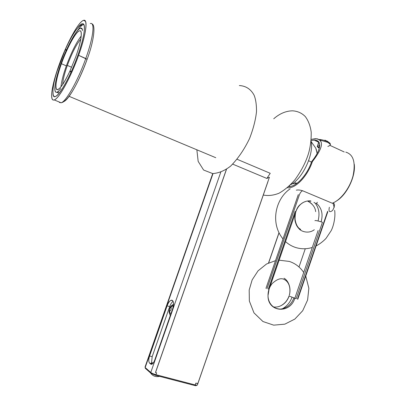 <?xml version="1.0" encoding="UTF-8"?>
<svg xmlns="http://www.w3.org/2000/svg" width="406" height="406" viewBox="0 0 406 406"><rect width="100%" height="100%" fill="white"/><g stroke="black" fill="none" stroke-linecap="round" stroke-linejoin="round"><path stroke-width="0.61" d="M69.116 96.329L215.753 157.701M270.229 173.301L237.17 159.299L270.229 173.301L266.859 178.442L232.75 164.151L266.859 178.442L269.417 177.224L266.859 178.442M290.523 184.75C302.287 179.315 314.269 154.062 311.062 141.06C314.269 154.062 302.287 179.315 290.523 184.75M195.179 384.939L155.955 374.702L156.604 372.84L155.468 372.505L226.426 169.307L155.468 372.505L156.604 372.84L155.955 374.702C153.6 374.033 151.874 373.287 150.778 372.459L220.747 172.235L150.778 372.459L145.181 367.526L145.049 367.014L145.181 367.526L213.018 173.59L145.181 367.526L145.338 368.333L145.181 367.526L150.778 372.459L150.936 373.287L150.778 372.459C151.874 373.287 153.6 374.033 155.955 374.702L155.493 375.291L155.955 374.702L195.179 384.939L195.809 383.127L197.793 383.645L269.417 177.224L197.793 383.645L195.809 383.127L197.509 383.421L195.809 383.127L195.179 384.939L197.321 385.172L195.179 384.939L194.707 385.507L195.179 384.939M226.528 169.241L155.528 372.556L226.528 169.241M173.123 301.318C171.774 302.257 170.621 304.023 169.678 306.616L152.169 356.686L151.56 362.604L152.169 356.686L169.678 306.616C170.621 304.023 171.774 302.257 173.123 301.318M197.443 384.827L268.011 181.457M196.093 385.162L196.093 385.162C196.707 385.725 196.255 385.842 194.733 385.507C196.255 385.842 196.707 385.725 196.093 385.162M150.936 373.281L155.381 375.251L150.936 373.287L145.338 368.338M155.493 375.291L194.454 385.441M150.733 364.096C152.057 364.781 153.382 363.477 154.696 360.178L172.575 309.017C175.905 299.836 170.109 296.725 167.12 305.83L149.575 355.981C148.525 359.406 148.535 361.792 149.606 363.137L151.479 364.339C152.671 364.101 153.742 362.715 154.696 360.178L172.575 309.017C174.078 303.724 173.758 300.77 171.611 300.146C169.936 300.455 168.439 302.348 167.12 305.83L169.678 306.616L167.12 305.83L149.575 355.981L152.169 356.686L149.575 355.981C148.525 359.406 148.535 361.792 149.606 363.137L151.616 363.674L149.606 363.137L150.733 364.096M194.109 385.345L155.863 375.377M296.766 183.299L295.192 182.725M316.162 148.992L317.127 153.483L315.782 148.2L311.163 141.603M311.463 162.192L308.631 160.685L311.463 162.192M311.691 161.547C307.093 175.331 296.02 187.049 288.61 186.593L288.854 186.593C296.258 186.821 307.144 175.169 311.691 161.547L312.412 161.573L311.691 161.547C316.416 155.655 319.05 150.596 319.578 146.358C320.07 142.262 318.289 140.192 314.234 140.151L311.108 140.572L314.234 140.151L319.045 142.369L314.234 140.151L315.482 140.217C318.639 140.664 320.004 142.714 319.578 146.358C319.05 150.596 316.416 155.655 311.691 161.547M287.504 187.745L287.504 187.745C295.228 188.993 307.438 176.534 312.412 161.573C323.333 147.469 324.353 139.842 315.472 138.679L311.209 139.38L316.858 138.745C324.191 140.603 322.709 148.21 312.412 161.573C307.438 176.529 295.238 188.983 287.514 187.745M289.488 185.77L290.107 186.486L289.488 185.77M318.197 143.11L318.324 143.44L319.08 142.435M330.103 145.444L344.237 151.976M296.319 190.165C297.999 189.785 300.085 189.978 302.561 190.734L332.255 203.223C340.598 200.199 349.835 188.227 353.037 175.869C355.823 162.339 353.408 154.427 345.785 152.133C353.408 154.427 355.823 162.334 353.037 175.869C349.835 188.227 340.598 200.199 332.255 203.223L302.561 190.734C301.216 191.399 300.166 192.743 299.405 194.768L266.996 288.722L299.405 194.768C300.166 192.743 301.216 191.399 302.561 190.734C300.085 189.978 297.999 189.785 296.319 190.165M354.25 164.176C355.869 175.965 347.171 194.256 337.036 200.635C347.171 194.256 355.869 175.965 354.25 164.176M332.468 203.269L332.758 203.157L332.468 203.269C335.128 203.056 335.178 205.446 332.631 210.43C329.51 212.78 328.413 211.729 329.352 207.283M327.718 211.648L298.451 296.903M315.447 203.391L315.721 203.502L315.447 203.391M299.009 266.991L305.282 248.736M269.026 289.402L295.862 211.617L268.95 289.382L268.026 295.527C267.518 312.326 290.168 314.234 294.852 298.217L296.197 298.689L322.44 222.265L321.095 221.803C323.267 214.145 321.714 207.973 316.436 203.289L317.416 202.269L316.436 203.289C321.714 207.973 323.267 214.145 321.095 221.803L322.44 222.265L296.197 298.689L294.852 298.217L318.111 230.491L294.852 298.217L289.031 296.004L294.852 298.217C290.168 314.234 267.518 312.326 268.026 295.527L269.041 289.407L295.862 211.617C296.943 208.567 298.628 206.055 300.927 204.086C303.967 201.594 307.261 200.549 310.813 200.95C307.261 200.549 303.967 201.594 300.927 204.086C297.522 206.365 295.482 210.765 294.807 217.281C295.522 223.838 297.486 227.878 300.709 229.395M321.095 221.803C317.132 220.671 315.071 220.306 314.919 220.702C315.071 220.306 317.132 220.671 321.095 221.803M314.305 229.725C308.514 234.201 300.897 231.491 298.796 228.461C295.172 224.828 294.193 219.204 295.852 211.602L295.862 211.617C296.943 208.567 298.628 206.055 300.927 204.086M327.601 211.333L297.466 299.12L327.601 211.333M268.315 289.173L295.187 211.262L268.315 289.173M273.39 306.936C275.994 307.342 278.526 306.916 280.982 305.657C284.763 303.592 287.448 300.379 289.026 296.02M279.034 232.851L268.66 262.9L279.034 232.851M265.955 288.351L298.303 194.596L265.955 288.351M319.177 139.517C321.532 139.557 324.358 140.288 327.662 141.704L327.804 142.374L330.474 144.47L327.804 142.374L327.662 141.704L325.358 140.273L327.662 141.704C324.358 140.288 321.532 139.557 319.177 139.517M324.688 140.227L325.358 140.273M319.852 140.024L327.804 142.374L319.852 140.024M330.459 144.511L330.448 144.211L330.459 144.511M319.07 147.459L319.355 147.759L319.258 146.82L319.086 147.332L318.015 146.845C317.629 147.079 318.045 147.505 319.268 148.119C318.045 147.505 317.629 147.079 318.015 146.845L319.07 147.459L319.294 146.82M317.624 145.815L318.015 146.845L317.624 145.815L318.725 142.633L317.624 145.815M319.197 145.82L319.649 144.5L319.197 145.82L319.634 145.886L319.197 145.82L319.522 146.815L319.197 145.82M80.454 28.237C76.414 29.242 66.904 46.878 60.834 64.001C53.196 84.808 52.633 99.536 60.793 88.579C59.205 90.65 57.911 91.852 56.901 92.198C52.892 93.725 54.952 80.195 60.834 64.001C68.655 41.651 81.748 20.65 82.454 30.623C82.245 28.699 81.581 27.902 80.454 28.237L82.058 28.978M61.418 63.717C56.647 77.444 55.013 85.981 56.515 89.315C58.865 90.787 63.311 84.768 69.852 71.258C64.64 82.225 60.626 88.346 57.804 89.619L57.804 89.619C54.125 91.025 56.008 78.617 61.418 63.717L66.34 65.868C63.229 74.638 61.438 81.621 60.971 86.818C61.438 81.621 63.229 74.638 66.34 65.868C71.258 52.541 76.221 42.584 81.23 35.987C76.221 42.584 71.258 52.541 66.34 65.868L61.418 63.717C66.751 48.811 74.724 33.673 78.794 31.166C82.941 28.41 81.733 40.24 75.815 56.688C81.403 41.26 82.925 29.455 79.444 30.856C75.739 31.769 67.005 47.954 61.418 63.717M58.241 91.38L58.423 92.314M53.029 92.999C53.125 95.775 53.922 96.943 55.409 96.491C59.616 95.608 70.456 76.155 77.673 55.784C84.6 36.647 86.432 22.142 82.154 23.868C80.916 24.274 79.337 25.761 77.419 28.329C86.204 15.87 87.041 30.039 77.673 55.784C67.599 84.367 52.709 105.778 53.029 92.999M54.226 99.927C49.197 101.825 51.831 84.884 59.109 64.843C66.614 43.665 78.439 21.655 83.524 20.366C88.193 18.473 86.219 34.317 78.612 55.323C86.762 32.663 88.219 16.798 82.484 20.884C76.856 24.629 66.208 45.005 59.109 64.843C51.943 84.712 49.334 101.282 54.105 99.962C58.743 98.998 70.537 77.947 78.612 55.323L85.767 58.515C77.896 80.784 65.873 101.896 61.103 102.764L59.418 102.479L61.103 102.764L58.444 101.667L60.951 102.774C68.325 102.063 79.292 80.682 87.092 59.362L85.767 58.515C77.896 80.784 65.873 101.896 61.103 102.764L54.226 99.927C58.814 98.973 70.695 77.688 78.612 55.323L87.092 59.362C93.796 41.965 95.897 24.517 91.934 23.903M87.051 59.53L87.051 59.53C80.028 79.378 69.36 98.678 64.331 101.327M62.717 84.412C62.864 80.058 64.407 73.719 67.35 65.402C71.933 53.049 76.419 44.264 80.809 39.047C76.419 44.264 71.933 53.049 67.35 65.402L71.634 67.274L67.35 65.402C64.407 73.719 62.864 80.058 62.717 84.412M69.893 71.162L75.815 56.688M90.289 23.543C95.121 21.746 93.334 37.606 85.767 58.515C93.334 37.601 95.126 21.746 90.289 23.543L90.289 23.543M66.579 49.791L65.315 49.547C69.228 40.864 72.897 34.236 76.323 29.674C78.764 26.436 81.114 24.725 83.377 24.538L83.829 24.456L83.377 24.538C81.794 25.065 79.718 27.243 77.15 31.059M58.165 92.822L56.591 92.274L58.165 92.822M70.01 71.101L70.959 72.364L70.01 71.101L71.415 71.349M65.315 49.547L66.198 50.638L65.315 49.547M169.759 313.417L171.2 312.945L169.759 313.417L169.459 309.692L170.114 307.936L170.987 307.433L171.251 308.768L170.596 310.529L169.703 310.991L169.459 309.692L170.033 308.058L172.514 305.53C170.627 304.226 167.759 312.422 169.759 313.417L169.728 311.032L170.596 310.529L171.251 308.768L170.987 307.433L172.514 305.53L173.169 306.926L172.514 305.53M152.565 362.609L151.225 364.223L152.565 362.609L150.733 363.436M263.301 195.032C268.173 196.012 273.38 195.428 278.922 193.276C284.667 190.044 290.036 185.496 295.025 179.64C301.82 170.185 306.459 160.964 308.941 151.976C310.524 145.921 311.29 139.359 311.224 132.28C310.377 125.946 308.393 120.699 305.276 116.552C301.871 113.081 297.654 111.173 292.619 110.823C285.976 110.919 279.678 113.568 273.735 118.775M212.719 173.58L145.049 367.014M172.469 300.41L171.611 300.146M196.859 149.794L198.169 161.39L203.609 170.033L212.688 173.58C218.732 173.174 224.701 170.693 230.598 166.135C237.987 158.685 244.321 149.454 249.588 138.441C253.324 128.768 255.628 119.831 256.506 111.63C256.556 104.672 255.744 99.171 254.06 95.116C250.761 89.087 245.853 85.899 239.342 85.554M292.213 183.756L297.08 183.243M318.487 141.608L315.482 140.222M315.284 203.173C318.208 207.441 320.253 212.044 318.071 220.996M310.184 202.492L312.062 204.172M312.29 247.447C306.677 249.228 301.013 249.208 295.304 247.391C291.655 246.158 288.392 244.219 285.514 241.58M283.002 238.946C269.609 222.549 276.004 198.275 290.153 188.846M333.006 203.101L334.204 207.522M334.645 210.293C335.772 217.636 333.164 227.167 331.042 230.872L326.201 238.134C324.912 239.784 320.359 243.823 316.081 245.934M289.275 295.304C291.63 287.25 287.778 280.089 284.007 278.232M293.893 297.872C291.513 304.297 287.143 308.027 280.779 309.057C272.604 309.199 267.97 302.272 268.026 295.527C267.965 291.153 269.34 287.179 272.152 283.606C277.12 278.963 281.241 277.633 284.515 279.622C286.332 280.536 291.183 284.073 289.6 294.36M280.982 305.657C284.718 303.845 287.428 300.648 289.113 296.065M279.115 260.185L289.371 261.439C295.355 263.458 300.135 267.128 303.708 272.436M305.748 276.039L308.854 288.255L307.606 299.998L302.719 310.707L294.857 319.07L284.834 324.161L273.68 325.15L262.941 321.522L253.983 312.879L249.35 301.039L249.193 289.96L252.151 279.881L258.059 270.827L266.529 263.996L275.507 260.657M295.629 222.914C292.777 214.733 297.715 203.883 305.205 201.66M307.647 201.122L310.879 201.249M313.975 202.35L316.101 203.817M268.533 262.961L278.973 232.724M327.794 211.815L297.786 299.227M282.226 308.864C286.849 306.317 290.117 302.424 292.031 297.192M315.645 211.638C315.315 207.41 312.656 203.903 307.667 201.117M329.768 142.993L326.942 140.958M317.142 140.989L317.274 140.72M319.283 139.588L320.293 139.557L319.283 139.583M319.146 142.582L318.527 142.81L319.146 142.582M329.053 142.445C331.154 144.064 330.753 145.399 327.84 146.444M318.126 146.896L319.517 146.85L318.126 146.896M317.416 146.074L318.588 142.684M319.38 145.282L318.593 145.297M317.558 145.84C316.903 146.363 317.406 147.094 319.065 148.038L319.268 148.134M58.205 92.741L56.901 92.198M83.524 20.366L85.514 21.3M82.408 29.445L82.332 28.999M65.214 49.771L56.977 71.502C53.851 81.489 52.557 88.833 53.11 93.547M83.377 24.538L83.895 24.568M173.529 304.216L171.814 305.474M169.226 312.61L170.251 315.665M150.514 372.911C152.737 376.057 155.752 377.204 159.553 376.347C155.752 377.204 152.737 376.057 150.514 372.911"/></g></svg>
